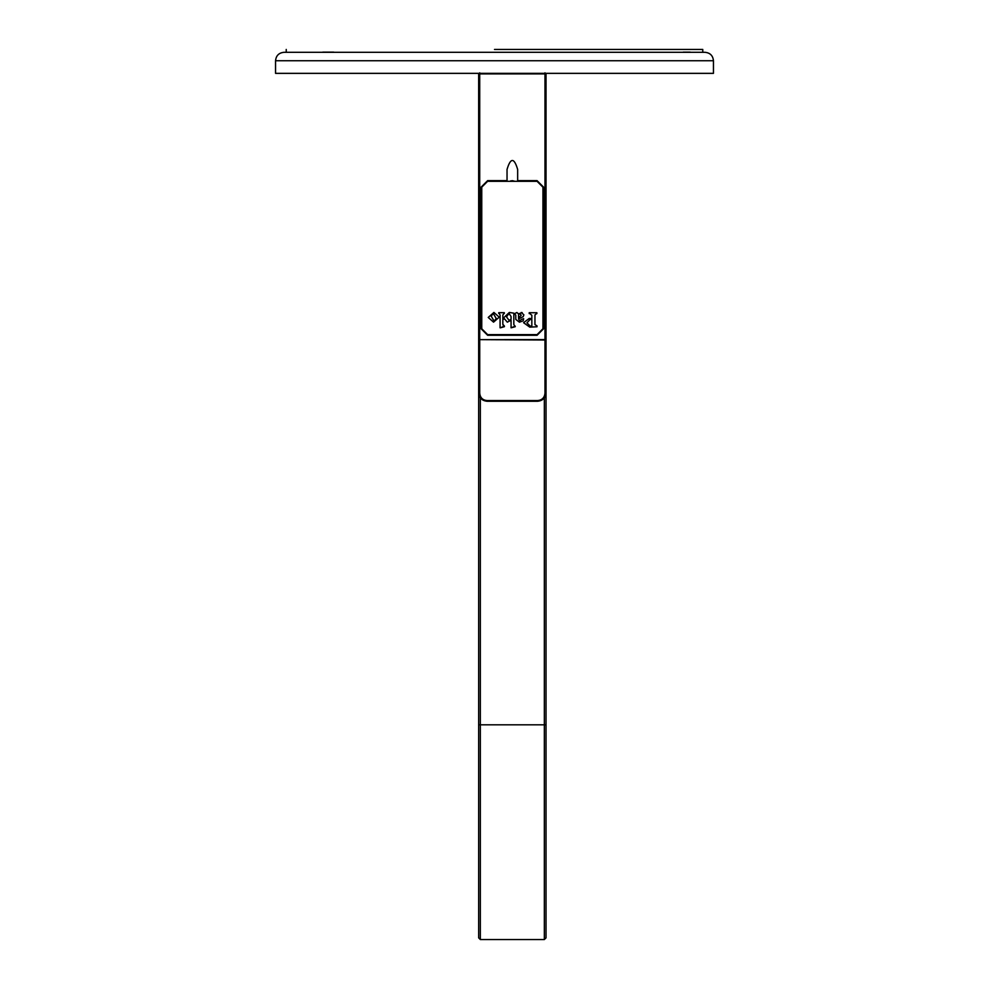 <?xml version="1.0" encoding="UTF-8"?>
<svg xmlns="http://www.w3.org/2000/svg" width="989" height="989" viewBox="0 0 989 989"><rect width="100%" height="100%" fill="white"/><g stroke="black" fill="none" stroke-linecap="round" stroke-linejoin="round"><path stroke-width="1.48" d="M683.238 52.306L333.726 52.306M703.303 52.306L690.273 52.306M322.773 52.306L285.697 52.306M683.238 52.145L690.273 52.145M494.5 49.45L702.771 49.45L494.5 49.45M322.773 52.145L333.726 52.145M705.033 52.306L283.967 52.306C278.873 52.825 276.067 55.631 275.548 60.737L713.452 60.737C712.933 55.631 710.127 52.825 705.033 52.306M275.548 60.737L275.548 73.359L713.452 73.359L713.452 60.737M529.202 313.6L529.202 312.722L536.879 312.734L536.879 313.612L536.879 312.734L529.202 312.722L529.881 313.612L529.202 313.6M531.847 315.306L529.881 313.612L531.847 315.306L531.835 318.643L529.263 318.421L523.577 322.698L529.77 327.136L537.027 326.778L537.027 325.9L537.027 326.778M531.835 319.571L530.215 319.41L531.835 319.571L531.835 325.987L530.549 326.135M530.228 326.147L526.939 322.834L530.215 319.41M498.728 313.414L498.728 312.697L504.328 312.697L504.328 313.414L504.328 312.697L498.728 312.697L500.088 314.997L500.075 327.804M504.39 326.679L500.471 327.804L504.39 326.024L504.39 326.679M503.413 325.665L504.39 326.024L502.832 324.305L503.413 325.665M504.106 313.414L502.832 314.997L502.832 324.305M503.846 319.2L503.661 317.828L509.335 312.45L513.835 313.179L513.823 324.516L515.22 326.716L511.066 327.816L515.22 326.172M511.066 316.505L511.066 319.212L509.075 320.387L506.492 316.839L509.038 313.426L511.066 316.505M506.492 316.839L509.075 320.387M521.129 319.534L519.954 321.277L521.129 319.534L523.651 318.656L523.181 320.832L523.651 318.656M522.155 312.573L518.483 313.884L516.913 312.487L514.329 313.834L515.776 315.145L515.776 319.422L519.448 322.179L523.181 320.832M537.076 181.308L542.936 187.168L542.936 328.744L537.076 334.616L487.626 334.616L481.754 328.744L481.754 187.168L487.626 181.308L537.076 181.308M537.027 325.9L534.95 324.59L534.962 314.898L536.545 313.612M518.483 313.884L516.913 312.487M519.954 321.277L518.533 318.928L523.181 316.653L523.886 314.848L521.265 312.462M503.661 317.828L507.295 322.167L511.066 320.275L511.066 327.816M493.548 322.154L499.222 317.16L493.907 312.437L488.232 317.444L493.548 322.154M518.533 317.902L518.533 314.675L520.041 313.736L521.178 315.293L518.533 317.902M494.141 321.178L491.212 316.208L493.264 313.402L496.243 318.495L494.141 321.178M478.664 937.869L480.345 939.55L480.345 724.813L478.664 724.813L478.664 937.869M478.664 724.813L478.664 392.843L479.727 393.214L479.727 340.006L478.664 339.61L478.664 392.843L478.664 73.891L546.027 73.891L546.027 240.191L544.976 240.191M522.958 335.271L522.958 334.616M501.732 334.616L501.732 335.271M503.599 180.641L501.027 181.308M523.663 181.308L521.104 180.641M544.346 397.899L544.346 939.55L546.027 937.869L546.027 73.891M544.346 939.55L480.345 939.55M544.976 275.733L546.027 275.733L546.027 339.61L479.714 339.635L544.976 340.006L544.976 393.214L546.027 392.843C545.495 397.924 542.689 400.73 537.608 401.262L537.608 400.57C542.083 400.137 544.531 397.677 544.976 393.214M542.936 275.733L543.604 275.733M546.027 275.733L546.027 273.075L544.976 273.075M542.936 240.191L543.604 240.191M544.976 242.837L546.027 242.837L546.027 240.191M546.027 242.837L546.027 273.075M479.714 72.827L479.714 339.635M544.976 339.635L544.976 72.827M537.076 335.271L487.626 335.271L481.087 328.744L481.087 187.168L487.626 180.641L507.036 180.641L507.036 181.308L507.036 169.44C510.584 157.511 514.119 157.511 517.655 169.44L517.655 181.308L517.655 180.641L537.076 180.641L543.604 187.168L543.604 328.744L537.076 335.271M512.351 180.641L514.91 181.308L509.78 181.308M511.251 180.752L510.522 180.962M479.727 393.214C480.159 397.677 482.607 400.137 487.083 400.57L487.083 401.262C482.002 400.73 479.195 397.924 478.664 392.843C478.515 397.306 481.322 400.112 487.083 401.262L537.608 401.262C543.369 400.125 546.175 397.306 546.027 392.843M478.664 73.891L478.664 339.61M546.027 724.813L480.345 724.813L480.345 397.899M543.604 273.075L542.936 273.075M542.936 242.837L543.604 242.837M487.083 400.57L537.608 400.57M702.771 52.145L702.771 49.45M286.229 52.145L286.229 49.45"/></g></svg>
